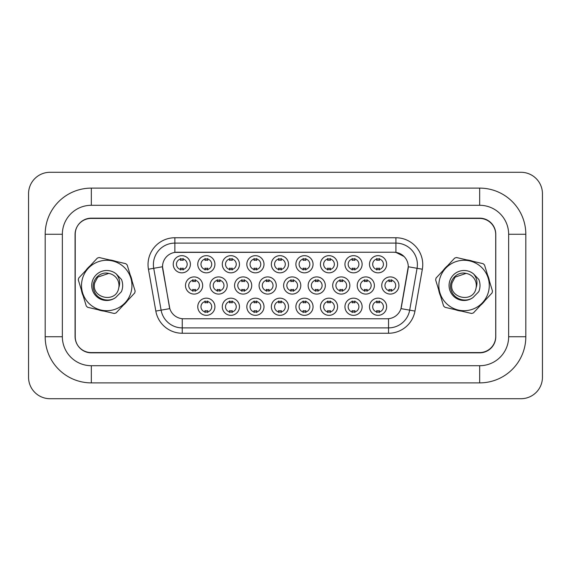 <?xml version="1.0" encoding="UTF-8"?>
<svg xmlns="http://www.w3.org/2000/svg" width="571" height="571" viewBox="0 0 571 571"><rect width="100%" height="100%" fill="white"/><g stroke="black" fill="none" stroke-linecap="round" stroke-linejoin="round"><path stroke-width="0.86" d="M214.932 306.748A8.586 8.586 0 0 1 206.352 315.335A8.586 8.586 0 0 1 197.766 306.748A8.586 8.586 0 0 1 206.352 298.162A8.586 8.586 0 0 1 214.932 306.748M200.985 306.748A5.367 5.367 0 0 0 206.352 312.116A5.367 5.367 0 0 0 211.713 306.748A5.367 5.367 0 0 0 206.352 301.381A5.367 5.367 0 0 0 200.985 306.748M288.526 306.748A8.586 8.586 0 0 1 279.94 315.335A8.586 8.586 0 0 1 271.353 306.748A8.586 8.586 0 0 1 279.94 298.162A8.586 8.586 0 0 1 288.526 306.748M274.572 306.748A5.367 5.367 0 0 0 279.94 312.116A5.367 5.367 0 0 0 285.307 306.748A5.367 5.367 0 0 0 279.94 301.381A5.367 5.367 0 0 0 274.572 306.748M313.058 306.748A8.586 8.586 0 0 1 304.471 315.335A8.586 8.586 0 0 1 295.885 306.748A8.586 8.586 0 0 1 304.471 298.162A8.586 8.586 0 0 1 313.058 306.748M299.104 306.748A5.367 5.367 0 0 0 304.471 312.116A5.367 5.367 0 0 0 309.839 306.748A5.367 5.367 0 0 0 304.471 301.381A5.367 5.367 0 0 0 299.104 306.748M337.589 306.748A8.586 8.586 0 0 1 329.003 315.335A8.586 8.586 0 0 1 320.417 306.748A8.586 8.586 0 0 1 329.003 298.162A8.586 8.586 0 0 1 337.589 306.748M323.636 306.748A5.367 5.367 0 0 0 329.003 312.116A5.367 5.367 0 0 0 334.37 306.748A5.367 5.367 0 0 0 329.003 301.381A5.367 5.367 0 0 0 323.636 306.748M263.995 306.748A8.586 8.586 0 0 1 255.408 315.335A8.586 8.586 0 0 1 246.829 306.748A8.586 8.586 0 0 1 255.408 298.162A8.586 8.586 0 0 1 263.995 306.748M250.048 306.748A5.367 5.367 0 0 0 255.408 312.116A5.367 5.367 0 0 0 260.776 306.748A5.367 5.367 0 0 0 255.408 301.381A5.367 5.367 0 0 0 250.048 306.748M239.463 306.748A8.586 8.586 0 0 1 230.877 315.335A8.586 8.586 0 0 1 222.297 306.748A8.586 8.586 0 0 1 230.877 298.162A8.586 8.586 0 0 1 239.463 306.748M225.516 306.748A5.367 5.367 0 0 0 230.877 312.116A5.367 5.367 0 0 0 236.244 306.748A5.367 5.367 0 0 0 230.877 301.381A5.367 5.367 0 0 0 225.516 306.748M362.121 306.748A8.586 8.586 0 0 1 353.535 315.335A8.586 8.586 0 0 1 344.948 306.748A8.586 8.586 0 0 1 353.535 298.162A8.586 8.586 0 0 1 362.121 306.748M348.167 306.748A5.367 5.367 0 0 0 353.535 312.116A5.367 5.367 0 0 0 358.902 306.748A5.367 5.367 0 0 0 353.535 301.381A5.367 5.367 0 0 0 348.167 306.748M386.646 306.748A8.586 8.586 0 0 1 378.066 315.335A8.586 8.586 0 0 1 369.48 306.748A8.586 8.586 0 0 1 378.066 298.162A8.586 8.586 0 0 1 386.646 306.748M372.699 306.748A5.367 5.367 0 0 0 378.066 312.116A5.367 5.367 0 0 0 383.427 306.748A5.367 5.367 0 0 0 378.066 301.381A5.367 5.367 0 0 0 372.699 306.748M202.669 285.5A8.586 8.586 0 0 1 194.083 294.086A8.586 8.586 0 0 1 185.496 285.5A8.586 8.586 0 0 1 194.083 276.914A8.586 8.586 0 0 1 202.669 285.5M188.715 285.5A5.367 5.367 0 0 0 194.083 290.867A5.367 5.367 0 0 0 199.45 285.5A5.367 5.367 0 0 0 194.083 280.133A5.367 5.367 0 0 0 188.715 285.5M227.201 285.5A8.586 8.586 0 0 1 218.614 294.086A8.586 8.586 0 0 1 210.028 285.5A8.586 8.586 0 0 1 218.614 276.914A8.586 8.586 0 0 1 227.201 285.5M213.247 285.5A5.367 5.367 0 0 0 218.614 290.867A5.367 5.367 0 0 0 223.982 285.5A5.367 5.367 0 0 0 218.614 280.133A5.367 5.367 0 0 0 213.247 285.5M300.789 285.5A8.586 8.586 0 0 1 292.209 294.086A8.586 8.586 0 0 1 283.623 285.5A8.586 8.586 0 0 1 292.209 276.914A8.586 8.586 0 0 1 300.789 285.5M286.842 285.5A5.367 5.367 0 0 0 292.209 290.867A5.367 5.367 0 0 0 297.57 285.5A5.367 5.367 0 0 0 292.209 280.133A5.367 5.367 0 0 0 286.842 285.5M251.732 285.5A8.586 8.586 0 0 1 243.146 294.086A8.586 8.586 0 0 1 234.56 285.5A8.586 8.586 0 0 1 243.146 276.914A8.586 8.586 0 0 1 251.732 285.5M237.779 285.5A5.367 5.367 0 0 0 243.146 290.867A5.367 5.367 0 0 0 248.513 285.5A5.367 5.367 0 0 0 243.146 280.133A5.367 5.367 0 0 0 237.779 285.5M276.264 285.5A8.586 8.586 0 0 1 267.678 294.086A8.586 8.586 0 0 1 259.091 285.5A8.586 8.586 0 0 1 267.678 276.914A8.586 8.586 0 0 1 276.264 285.5M262.31 285.5A5.367 5.367 0 0 0 267.678 290.867A5.367 5.367 0 0 0 273.038 285.5A5.367 5.367 0 0 0 267.678 280.133A5.367 5.367 0 0 0 262.31 285.5M374.383 285.5A8.586 8.586 0 0 1 365.797 294.086A8.586 8.586 0 0 1 357.218 285.5A8.586 8.586 0 0 1 365.797 276.914A8.586 8.586 0 0 1 374.383 285.5M360.437 285.5A5.367 5.367 0 0 0 365.797 290.867A5.367 5.367 0 0 0 371.164 285.5A5.367 5.367 0 0 0 365.797 280.133A5.367 5.367 0 0 0 360.437 285.5M349.852 285.5A8.586 8.586 0 0 1 341.265 294.086A8.586 8.586 0 0 1 332.686 285.5A8.586 8.586 0 0 1 341.265 276.914A8.586 8.586 0 0 1 349.852 285.5M335.905 285.5A5.367 5.367 0 0 0 341.265 290.867A5.367 5.367 0 0 0 346.633 285.5A5.367 5.367 0 0 0 341.265 280.133A5.367 5.367 0 0 0 335.905 285.5M325.32 285.5A8.586 8.586 0 0 1 316.741 294.086A8.586 8.586 0 0 1 308.154 285.5A8.586 8.586 0 0 1 316.741 276.914A8.586 8.586 0 0 1 325.32 285.5M311.373 285.5A5.367 5.367 0 0 0 316.741 290.867A5.367 5.367 0 0 0 322.101 285.5A5.367 5.367 0 0 0 316.741 280.133A5.367 5.367 0 0 0 311.373 285.5M398.915 285.5A8.586 8.586 0 0 1 390.328 294.086A8.586 8.586 0 0 1 381.742 285.5A8.586 8.586 0 0 1 390.328 276.914A8.586 8.586 0 0 1 398.915 285.5M384.961 285.5A5.367 5.367 0 0 0 390.328 290.867A5.367 5.367 0 0 0 395.696 285.5A5.367 5.367 0 0 0 390.328 280.133A5.367 5.367 0 0 0 384.961 285.5M362.121 264.252A8.586 8.586 0 0 1 353.535 272.838A8.586 8.586 0 0 1 344.948 264.252A8.586 8.586 0 0 1 353.535 255.665A8.586 8.586 0 0 1 362.121 264.252M348.167 264.252A5.367 5.367 0 0 0 353.535 269.619A5.367 5.367 0 0 0 358.902 264.252A5.367 5.367 0 0 0 353.535 258.884A5.367 5.367 0 0 0 348.167 264.252M337.589 264.252A8.586 8.586 0 0 1 329.003 272.838A8.586 8.586 0 0 1 320.417 264.252A8.586 8.586 0 0 1 329.003 255.665A8.586 8.586 0 0 1 337.589 264.252M323.636 264.252A5.367 5.367 0 0 0 329.003 269.619A5.367 5.367 0 0 0 334.37 264.252A5.367 5.367 0 0 0 329.003 258.884A5.367 5.367 0 0 0 323.636 264.252M313.058 264.252A8.586 8.586 0 0 1 304.471 272.838A8.586 8.586 0 0 1 295.885 264.252A8.586 8.586 0 0 1 304.471 255.665A8.586 8.586 0 0 1 313.058 264.252M299.104 264.252A5.367 5.367 0 0 0 304.471 269.619A5.367 5.367 0 0 0 309.839 264.252A5.367 5.367 0 0 0 304.471 258.884A5.367 5.367 0 0 0 299.104 264.252M288.526 264.252A8.586 8.586 0 0 1 279.94 272.838A8.586 8.586 0 0 1 271.353 264.252A8.586 8.586 0 0 1 279.94 255.665A8.586 8.586 0 0 1 288.526 264.252M274.572 264.252A5.367 5.367 0 0 0 279.94 269.619A5.367 5.367 0 0 0 285.307 264.252A5.367 5.367 0 0 0 279.94 258.884A5.367 5.367 0 0 0 274.572 264.252M263.995 264.252A8.586 8.586 0 0 1 255.408 272.838A8.586 8.586 0 0 1 246.829 264.252A8.586 8.586 0 0 1 255.408 255.665A8.586 8.586 0 0 1 263.995 264.252M250.048 264.252A5.367 5.367 0 0 0 255.408 269.619A5.367 5.367 0 0 0 260.776 264.252A5.367 5.367 0 0 0 255.408 258.884A5.367 5.367 0 0 0 250.048 264.252M239.463 264.252A8.586 8.586 0 0 1 230.877 272.838A8.586 8.586 0 0 1 222.297 264.252A8.586 8.586 0 0 1 230.877 255.665A8.586 8.586 0 0 1 239.463 264.252M225.516 264.252A5.367 5.367 0 0 0 230.877 269.619A5.367 5.367 0 0 0 236.244 264.252A5.367 5.367 0 0 0 230.877 258.884A5.367 5.367 0 0 0 225.516 264.252M214.932 264.252A8.586 8.586 0 0 1 206.352 272.838A8.586 8.586 0 0 1 197.766 264.252A8.586 8.586 0 0 1 206.352 255.665A8.586 8.586 0 0 1 214.932 264.252M200.985 264.252A5.367 5.367 0 0 0 206.352 269.619A5.367 5.367 0 0 0 211.713 264.252A5.367 5.367 0 0 0 206.352 258.884A5.367 5.367 0 0 0 200.985 264.252M190.4 264.252A8.586 8.586 0 0 1 181.821 272.838A8.586 8.586 0 0 1 173.234 264.252A8.586 8.586 0 0 1 181.821 255.665A8.586 8.586 0 0 1 190.4 264.252M176.453 264.252A5.367 5.367 0 0 0 181.821 269.619A5.367 5.367 0 0 0 187.181 264.252A5.367 5.367 0 0 0 181.821 258.884A5.367 5.367 0 0 0 176.453 264.252M386.646 264.252A8.586 8.586 0 0 1 378.066 272.838A8.586 8.586 0 0 1 369.48 264.252A8.586 8.586 0 0 1 378.066 255.665A8.586 8.586 0 0 1 386.646 264.252M372.699 264.252A5.367 5.367 0 0 0 378.066 269.619A5.367 5.367 0 0 0 383.427 264.252A5.367 5.367 0 0 0 378.066 258.884A5.367 5.367 0 0 0 372.699 264.252M155.826 311.081L148.446 269.234A26.83 26.83 0 0 1 174.862 237.75L395.917 237.75A26.83 26.83 0 0 1 422.34 269.234L414.96 311.081A26.83 26.83 0 0 1 388.544 333.25L182.242 333.25A26.83 26.83 0 0 1 155.826 311.081L169.815 308.618L162.742 269.234A14.489 14.489 0 0 1 177.01 252.232L393.776 252.232A14.489 14.489 0 0 1 408.044 269.234L401.42 306.791A14.489 14.489 0 0 1 387.152 318.768L183.634 318.768A14.489 14.489 0 0 1 169.366 306.791L162.528 266.75L153.727 268.299A21.462 21.462 0 0 1 174.862 243.11L395.917 243.11A21.462 21.462 0 0 1 417.058 268.299L409.678 310.153A21.462 21.462 0 0 1 388.544 327.89L182.242 327.89A21.462 21.462 0 0 1 161.108 310.153L153.727 268.299A21.462 21.462 0 0 1 153.406 264.573M81.346 289.882A25.752 25.752 0 0 0 83.223 296.028A25.752 25.752 0 0 1 81.346 289.882M97.827 309.668A25.752 25.752 0 0 0 104.093 311.116A25.752 25.752 0 0 1 97.827 309.668M123.208 305.285A25.752 25.752 0 0 0 127.597 300.589A25.752 25.752 0 0 1 123.208 305.285M438.685 289.882A25.752 25.752 0 0 0 440.555 296.028A25.752 25.752 0 0 1 438.685 289.882M455.166 309.668A25.752 25.752 0 0 0 461.425 311.116A25.752 25.752 0 0 1 455.166 309.668M480.546 305.285A25.752 25.752 0 0 0 484.929 300.589A25.752 25.752 0 0 1 480.546 305.285M174.862 237.75L174.862 252.396L393.776 252.232L395.917 252.396L404.018 256.479M162.528 266.721L162.685 264.573M387.152 318.768L183.634 318.768M422.34 269.234L408.258 266.75L400.97 308.618L414.96 311.081M401.42 306.791L401.327 307.248M169.459 307.248L169.366 306.791M132.101 281.118A25.752 25.752 0 0 0 130.231 274.972A25.752 25.752 0 0 1 132.101 281.118M115.62 261.332A25.752 25.752 0 0 0 109.361 259.884A25.752 25.752 0 0 1 115.62 261.332M90.239 265.715A25.752 25.752 0 0 0 85.857 270.411A25.752 25.752 0 0 1 90.239 265.715M489.44 281.118A25.752 25.752 0 0 0 487.563 274.972A25.752 25.752 0 0 1 489.44 281.118M472.952 261.332A25.752 25.752 0 0 0 466.693 259.884A25.752 25.752 0 0 1 472.952 261.332M447.578 265.715A25.752 25.752 0 0 0 443.189 270.411A25.752 25.752 0 0 1 447.578 265.715M495.714 234.531A16.095 16.095 0 0 0 479.619 218.429L91.167 218.429A16.095 16.095 0 0 0 75.065 234.531L75.065 336.469A16.095 16.095 0 0 0 91.167 352.571L479.619 352.571A16.095 16.095 0 0 0 495.714 336.469L495.714 234.531M479.676 188.116A46.144 46.144 0 0 1 525.82 234.26A46.144 46.144 0 0 0 479.676 188.116L91.324 188.116A46.144 46.144 0 0 0 45.18 234.26L45.18 336.74A46.144 46.144 0 0 0 91.324 382.884L479.676 382.884A46.144 46.144 0 0 0 525.82 336.74L525.82 234.26L508.647 234.26A28.971 28.971 0 0 0 479.676 205.289L91.324 205.289L479.676 205.289L479.676 188.116M479.676 382.884L479.676 365.711L91.324 365.711L479.676 365.711A28.971 28.971 0 0 0 508.647 336.74L508.647 234.26L508.647 336.74L525.82 336.74M45.18 336.74L62.353 336.74L62.353 234.26L62.353 336.74A28.971 28.971 0 0 0 91.324 365.711L91.324 382.884M479.676 218.165L91.324 218.165A16.095 16.095 0 0 0 75.229 234.26L75.229 336.74A16.095 16.095 0 0 0 91.324 352.835L479.676 352.835A16.095 16.095 0 0 0 495.771 336.74L495.771 234.26A16.095 16.095 0 0 0 479.676 218.165M91.324 188.116L91.324 205.289A28.971 28.971 0 0 0 62.353 234.26L45.18 234.26M542.45 193.755A21.462 21.462 0 0 0 520.988 172.292L50.012 172.292A21.462 21.462 0 0 0 28.55 193.755L28.55 377.245A21.462 21.462 0 0 0 50.012 398.708L520.988 398.708A21.462 21.462 0 0 0 542.45 377.245L542.45 193.755M379.408 258.506L379.408 260.362A4.118 4.118 0 0 0 376.724 260.362L376.724 258.506M376.724 269.997L376.724 268.142A4.118 4.118 0 0 0 379.408 268.142L379.408 269.997M388.987 291.246L388.987 289.39A4.118 4.118 0 0 0 391.67 289.39L391.67 291.246M391.67 279.754L391.67 281.61A4.118 4.118 0 0 0 388.987 281.61L388.987 279.754M376.724 312.494L376.724 310.638A4.118 4.118 0 0 0 379.408 310.638L379.408 312.494M379.408 301.003L379.408 302.858A4.118 4.118 0 0 0 376.724 302.858L376.724 301.003M354.876 258.506L354.876 260.362A4.118 4.118 0 0 0 352.193 260.362L352.193 258.506M352.193 269.997L352.193 268.142A4.118 4.118 0 0 0 354.876 268.142L354.876 269.997M330.345 258.506L330.345 260.362A4.118 4.118 0 0 0 327.661 260.362L327.661 258.506M327.661 269.997L327.661 268.142A4.118 4.118 0 0 0 330.345 268.142L330.345 269.997M305.813 258.506L305.813 260.362A4.118 4.118 0 0 0 303.13 260.362L303.13 258.506M303.13 269.997L303.13 268.142A4.118 4.118 0 0 0 305.813 268.142L305.813 269.997M281.282 258.506L281.282 260.362A4.118 4.118 0 0 0 278.598 260.362L278.598 258.506M278.598 269.997L278.598 268.142A4.118 4.118 0 0 0 281.282 268.142L281.282 269.997M364.455 291.246L364.455 289.39A4.118 4.118 0 0 0 367.139 289.39L367.139 291.246M367.139 279.754L367.139 281.61A4.118 4.118 0 0 0 364.455 281.61L364.455 279.754M339.923 291.246L339.923 289.39A4.118 4.118 0 0 0 342.607 289.39L342.607 291.246M342.607 279.754L342.607 281.61A4.118 4.118 0 0 0 339.923 281.61L339.923 279.754M315.399 291.246L315.399 289.39A4.118 4.118 0 0 0 318.076 289.39L318.076 291.246M318.076 279.754L318.076 281.61A4.118 4.118 0 0 0 315.399 281.61L315.399 279.754M290.867 291.246L290.867 289.39A4.118 4.118 0 0 0 293.551 289.39L293.551 291.246M293.551 279.754L293.551 281.61A4.118 4.118 0 0 0 290.867 281.61L290.867 279.754M352.193 312.494L352.193 310.638A4.118 4.118 0 0 0 354.876 310.638L354.876 312.494M354.876 301.003L354.876 302.858A4.118 4.118 0 0 0 352.193 302.858L352.193 301.003M327.661 312.494L327.661 310.638A4.118 4.118 0 0 0 330.345 310.638L330.345 312.494M330.345 301.003L330.345 302.858A4.118 4.118 0 0 0 327.661 302.858L327.661 301.003M303.13 312.494L303.13 310.638A4.118 4.118 0 0 0 305.813 310.638L305.813 312.494M305.813 301.003L305.813 302.858A4.118 4.118 0 0 0 303.13 302.858L303.13 301.003M278.598 312.494L278.598 310.638A4.118 4.118 0 0 0 281.282 310.638L281.282 312.494M281.282 301.003L281.282 302.858A4.118 4.118 0 0 0 278.598 302.858L278.598 301.003M131.294 291.189A25.217 25.217 0 0 0 112.416 260.933A25.217 25.217 0 0 0 82.16 279.811A25.217 25.217 0 0 0 101.038 310.067A25.217 25.217 0 0 0 131.294 291.189M134.949 292.038A28.971 28.971 0 0 0 135.149 291.11L127.183 264.98A28.971 28.971 0 0 0 125.791 263.688L99.183 257.528A28.971 28.971 0 0 0 97.37 258.078L78.727 278.041A28.971 28.971 0 0 0 78.298 279.89L86.271 306.02A28.971 28.971 0 0 0 87.656 307.312L114.264 313.472A28.971 28.971 0 0 0 116.084 312.922L134.72 292.959A28.971 28.971 0 0 0 134.949 292.038M115.727 297.484C108.262 303.03 96.185 299.147 93.808 290.039C90.646 281.153 99.468 270.954 108.733 273.402L97.762 277.128L94.772 282.731L97.762 277.128L94.772 282.731L97.762 277.128L108.733 273.402L97.762 277.128L94.772 282.731C90.461 297.976 115.849 303.858 118.675 288.269L118.811 287.598A12.262 12.262 0 0 0 108.733 273.402L97.762 277.128L94.772 282.731C90.461 297.976 115.849 303.858 118.675 288.269L118.811 287.598C120.481 282.559 119.596 277.977 116.163 273.852A14.989 14.989 0 0 0 95.885 275.143A14.989 14.989 0 0 0 95.514 295.457A14.989 14.989 0 0 0 115.727 297.484L121.43 291.681C123.065 287.613 123.093 283.544 121.502 279.476L116.163 273.852M94.772 282.731C90.461 297.976 115.849 303.858 118.675 288.269C115.849 303.858 90.461 297.976 94.772 282.731C90.461 297.976 115.849 303.858 118.675 288.269M488.626 291.189A25.217 25.217 0 0 0 469.747 260.933A25.217 25.217 0 0 0 439.492 279.811A25.217 25.217 0 0 0 458.37 310.067A25.217 25.217 0 0 0 488.626 291.189M492.288 292.038A28.971 28.971 0 0 0 492.488 291.11L484.515 264.98A28.971 28.971 0 0 0 483.13 263.688L456.522 257.528A28.971 28.971 0 0 0 454.702 258.078L436.066 278.041A28.971 28.971 0 0 0 435.637 279.89L443.603 306.02A28.971 28.971 0 0 0 444.995 307.312L471.603 313.472A28.971 28.971 0 0 0 473.416 312.922L492.059 292.959A28.971 28.971 0 0 0 492.288 292.038M455.094 277.128L452.111 282.731L455.094 277.128L466.064 273.402L455.094 277.128L452.111 282.731C447.8 297.976 473.188 303.858 476.007 288.269L476.143 287.598A12.262 12.262 0 0 0 466.064 273.402L455.094 277.128L452.111 282.731C447.8 297.976 473.188 303.858 476.007 288.269L476.143 287.598C477.813 282.559 476.935 277.977 473.502 273.852A14.989 14.989 0 0 0 453.224 275.143A14.989 14.989 0 0 0 452.853 295.457A14.989 14.989 0 0 0 473.066 297.484L478.769 291.681C480.404 287.613 480.425 283.544 478.833 279.476L473.502 273.852M473.066 297.484C465.601 303.03 453.524 299.147 451.147 290.039C447.985 281.153 456.807 270.954 466.064 273.402L455.094 277.128L452.111 282.731C447.8 297.976 473.188 303.858 476.007 288.269C473.188 303.858 447.8 297.976 452.111 282.731C447.8 297.976 473.188 303.858 476.007 288.269M466.064 273.402L455.094 277.128L452.111 282.731M256.75 258.506L256.75 260.362A4.118 4.118 0 0 0 254.066 260.362L254.066 258.506M254.066 269.997L254.066 268.142A4.118 4.118 0 0 0 256.75 268.142L256.75 269.997M232.219 258.506L232.219 260.362A4.118 4.118 0 0 0 229.542 260.362L229.542 258.506M229.542 269.997L229.542 268.142A4.118 4.118 0 0 0 232.219 268.142L232.219 269.997M207.694 258.506L207.694 260.362A4.118 4.118 0 0 0 205.01 260.362L205.01 258.506M205.01 269.997L205.01 268.142A4.118 4.118 0 0 0 207.694 268.142L207.694 269.997M183.163 258.506L183.163 260.362A4.118 4.118 0 0 0 180.479 260.362L180.479 258.506M180.479 269.997L180.479 268.142A4.118 4.118 0 0 0 183.163 268.142L183.163 269.997M266.336 291.246L266.336 289.39A4.118 4.118 0 0 0 269.02 289.39L269.02 291.246M269.02 279.754L269.02 281.61A4.118 4.118 0 0 0 266.336 281.61L266.336 279.754M241.804 291.246L241.804 289.39A4.118 4.118 0 0 0 244.488 289.39L244.488 291.246M244.488 279.754L244.488 281.61A4.118 4.118 0 0 0 241.804 281.61L241.804 279.754M217.273 291.246L217.273 289.39A4.118 4.118 0 0 0 219.956 289.39L219.956 291.246M219.956 279.754L219.956 281.61A4.118 4.118 0 0 0 217.273 281.61L217.273 279.754M192.741 291.246L192.741 289.39A4.118 4.118 0 0 0 195.425 289.39L195.425 291.246M195.425 279.754L195.425 281.61A4.118 4.118 0 0 0 192.741 281.61L192.741 279.754M254.066 312.494L254.066 310.638A4.118 4.118 0 0 0 256.75 310.638L256.75 312.494M256.75 301.003L256.75 302.858A4.118 4.118 0 0 0 254.066 302.858L254.066 301.003M229.542 312.494L229.542 310.638A4.118 4.118 0 0 0 232.219 310.638L232.219 312.494M232.219 301.003L232.219 302.858A4.118 4.118 0 0 0 229.542 302.858L229.542 301.003M205.01 312.494L205.01 310.638A4.118 4.118 0 0 0 207.694 310.638L207.694 312.494M207.694 301.003L207.694 302.858A4.118 4.118 0 0 0 205.01 302.858L205.01 301.003M395.917 237.75L395.917 252.396M388.544 318.697L388.544 333.25M182.242 333.25L182.242 318.697M148.446 269.234L153.727 268.299"/></g></svg>
